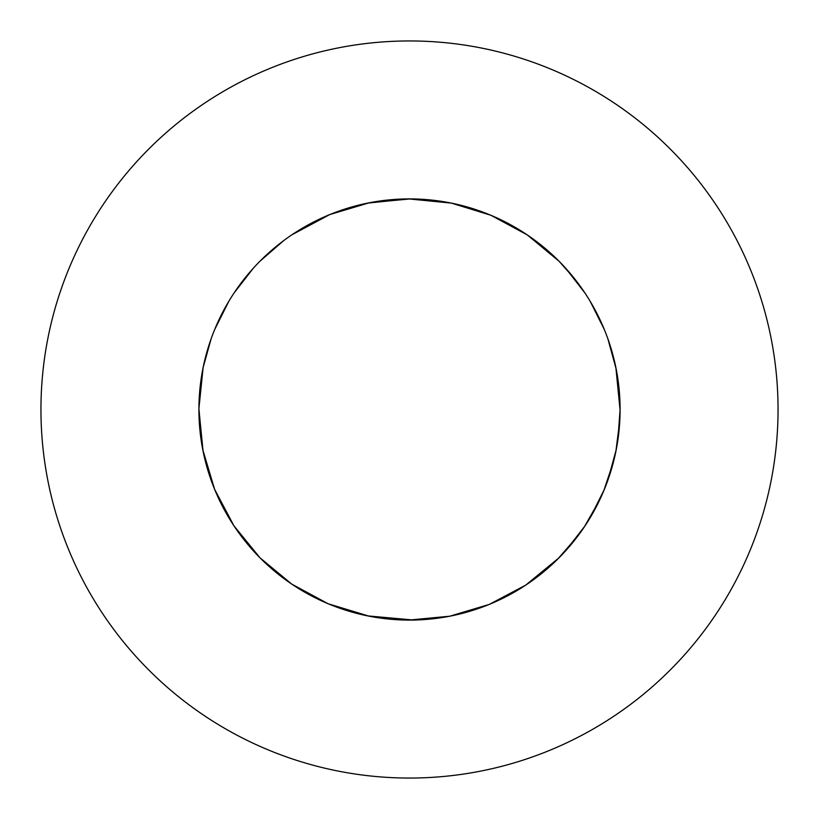 <?xml version="1.0" encoding="UTF-8"?>
<svg xmlns="http://www.w3.org/2000/svg" width="819" height="819" viewBox="0 0 819 819"><rect width="100%" height="100%" fill="white"/><g stroke="black" fill="none" stroke-linecap="round" stroke-linejoin="round"><path stroke-width="1.23" d="M413.81 620.055L367.588 615.888L328.132 603.746L291.799 584.142L259.992 557.821L233.927 525.808L214.609 489.322L202.784 449.764L198.904 409.5A210.596 210.596 0 0 0 409.5 620.096A210.596 210.596 0 0 0 620.096 409.5A210.596 210.596 0 0 0 409.5 198.904A210.596 210.596 0 0 0 198.904 409.5L203.112 451.412L211.138 480.251L203.112 451.412L198.904 409.51L203.112 451.412L211.138 480.251M778.05 409.5A368.55 368.55 0 0 0 409.5 40.95A368.55 368.55 0 0 0 40.95 409.5A368.55 368.55 0 0 0 409.5 778.05A368.55 368.55 0 0 0 778.05 409.5M291.799 234.858L329.678 214.609L369.236 202.784L410.339 198.904L451.412 203.112L490.868 215.254L527.201 234.858L559.008 261.179L575.266 279.596M214.609 489.322L228.757 517.588M233.927 525.808L253.317 550.777M259.992 557.821L283.876 578.531M291.799 584.142L319.267 599.795M328.132 603.746L358.128 613.738L328.132 603.746L369.236 616.216L398.955 619.84L367.588 615.888L398.955 619.84M408.661 620.096L440.192 617.854M449.764 616.216L480.251 607.862M489.322 604.391L517.588 590.243M525.808 585.073L550.777 565.683M557.821 559.008L578.531 535.124M584.142 527.201L599.795 499.733M603.746 490.868L613.738 460.872M615.888 451.412L619.84 420.045M616.216 369.236L607.862 338.749L615.888 367.588L620.096 410.339L617.854 378.808M604.391 329.678L590.243 301.412M585.073 293.192L565.683 268.222M559.008 261.179L535.124 240.469M527.201 234.858L499.733 219.205M490.868 215.254L460.872 205.262M451.412 203.112L420.045 199.16L451.412 203.112L408.661 198.904L367.588 203.112M620.096 409.5L617.854 440.192M616.216 449.764L607.862 480.251M604.391 489.322L590.243 517.588M585.073 525.808L565.683 550.777M559.008 557.821L525.808 585.073L489.322 604.391L449.764 616.216L408.661 620.096L367.588 615.888L328.132 603.746L291.799 584.142L259.992 557.821L233.927 525.808L214.609 489.322L202.784 449.764L198.904 408.661L203.112 367.588L211.138 338.749M214.609 329.678L228.757 301.412M233.927 293.192L253.317 268.222M259.992 261.179L283.876 240.469M378.808 201.146L410.339 198.904L369.236 202.784M620.096 410.339L615.888 367.588L607.862 338.749"/></g></svg>
